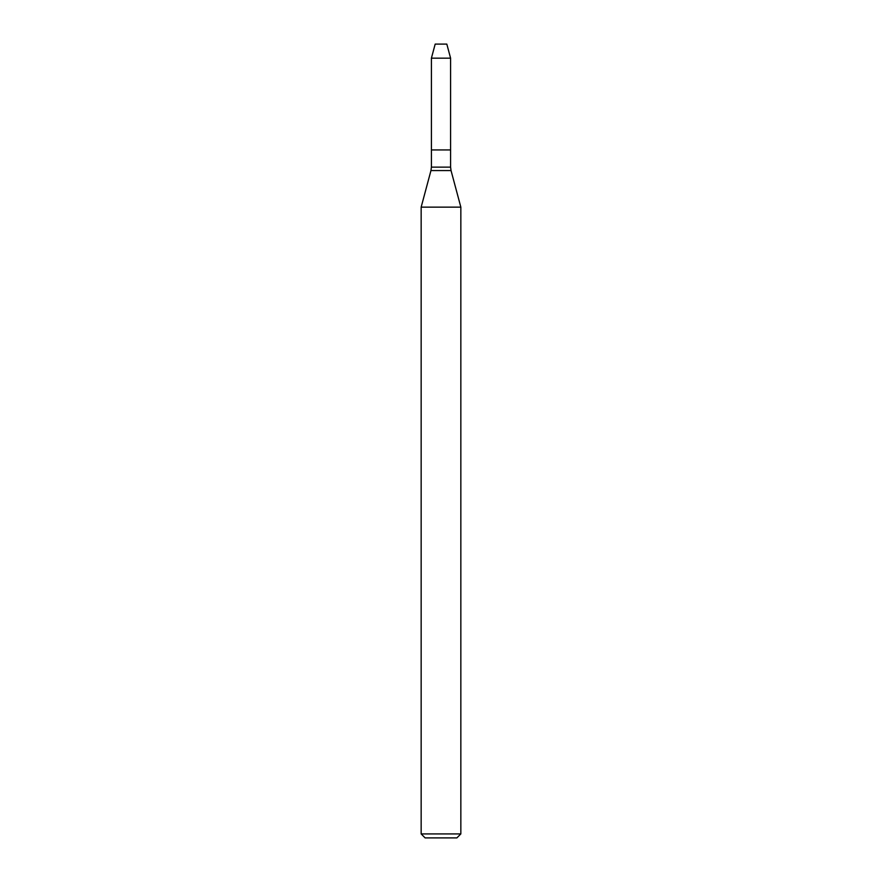 <?xml version="1.0" encoding="UTF-8"?>
<svg xmlns="http://www.w3.org/2000/svg" width="882" height="882" viewBox="0 0 882 882"><rect width="100%" height="100%" fill="white"/><g stroke="black" fill="none" stroke-linecap="round" stroke-linejoin="round"><path stroke-width="1.32" d="M431.408 58.168L431.408 149.94L450.592 149.94L450.592 167.139L431.408 167.139L431.408 149.94L450.592 149.94L450.592 58.168L431.408 58.168L435.179 44.1L446.821 44.1L450.592 58.168M441 207.149L460.845 207.149L451.044 170.568L430.956 170.568L421.155 207.149L441 207.149M460.845 833.931L456.876 837.9L425.124 837.9L421.155 833.931L460.845 833.931L460.845 207.149M450.592 167.139L451.044 170.568M431.408 167.139L430.956 170.568M421.155 833.931L421.155 207.149"/></g></svg>
